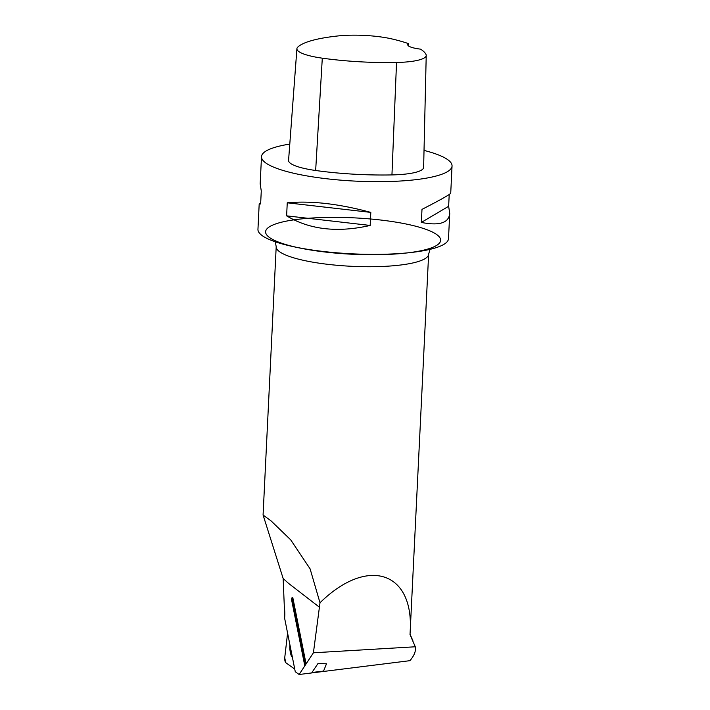 <?xml version="1.0" encoding="UTF-8"?>
<svg xmlns="http://www.w3.org/2000/svg" width="710" height="710" viewBox="0 0 710 710"><rect width="100%" height="100%" fill="white"/><g stroke="black" fill="none" stroke-linecap="round" stroke-linejoin="round"><path stroke-width="1.06" d="M319.997 602.781C367.656 555.983 414.427 571.399 410.131 632.495L410.016 634.625L415.288 646.783C416.104 650.901 414.32 655.525 409.945 660.673L299.132 674.5L313.412 652.792L319.997 602.781L310.11 568.87L290.701 539.84L270.954 520.785L263.099 515.078L283.148 578.481L284.32 606.739A15.647 4.003 83.1 0 1 284.603 618.108L295.262 671.731L299.132 674.5M291.49 599.32L304.785 665.767L306.063 663.832L305.238 664.267L291.943 597.82L291.49 599.32M291.943 597.82L292.76 597.385L306.063 663.832M415.288 646.783L313.412 652.792M326.467 663.779L318.027 663.477A76.307 21.362 -11.3 0 1 326.476 663.859L326.467 663.779M319.5 607.272L288.349 583.203L283.148 578.481M261.502 156.67L260.171 183.846L261.271 190.919L260.632 203.965L259.185 204.045L257.952 229.357A95.388 19.836 2.8 0 0 294.446 246.894A95.388 19.836 2.8 0 0 379.522 254.331A95.388 19.836 2.8 0 0 410.46 252.565A95.388 19.836 2.8 0 0 448.498 238.675L449.732 213.364C448.844 222.976 439.383 226.002 421.349 222.425L421.988 209.379C440.661 199.767 450.238 194.362 450.726 193.164L452.048 165.989A95.388 19.836 -177.2 0 1 383.072 181.645A95.388 19.836 -177.2 0 1 261.502 156.67A95.388 19.836 -177.2 0 1 289.786 144.077M424.021 150.405A95.388 19.836 -177.2 0 1 452.048 165.989M449.217 194.496L448.64 206.29L449.732 213.364M259.185 204.045L260.694 202.714M370.815 212.396L370.176 225.443C337.516 232.889 309.666 229.685 286.618 215.849L287.257 202.803C311.086 200.575 338.936 203.779 370.815 212.396L287.257 202.803M408.587 43.674A19.081 3.967 -177.2 0 0 407.762 44.757A19.081 3.967 -177.2 0 0 420.533 49.141A103.962 21.611 -177.2 0 1 426 54.448A42.911 8.919 -177.2 0 1 426.222 55.415L423.63 167.382A45.786 9.523 -177.2 0 1 391.947 174.917A106.837 22.214 -177.2 0 1 315.657 170.498A45.786 9.523 -177.2 0 1 288.571 160.38L296.913 48.688A42.911 8.919 -177.2 0 1 297.854 47.011A103.962 21.611 -177.2 0 1 338.439 35.899A42.911 8.919 -177.2 0 1 392.355 39.032A103.962 21.611 -177.2 0 1 408.587 43.674L408.498 45.928M426.222 55.415A42.911 8.919 -177.2 0 1 396.535 62.48A103.962 21.611 -177.2 0 1 322.296 58.176A42.911 8.919 -177.2 0 1 296.913 48.688M286.618 215.849L370.176 225.443M421.349 222.425L448.64 206.29M326.476 663.859L323.547 671.092L311.93 672.494L318.027 663.477M304.785 665.767L305.238 664.267M290.088 645.878A7.269 1.864 -96.9 0 0 292.307 656.981M287.568 633.267L284.737 657.717A3.026 0.772 -96.9 0 0 285.722 662.652L294.73 669.095L285.722 662.652L284.737 657.717L287.568 633.267M289.937 645.124A7.269 1.864 -96.9 0 0 290.337 652.41A7.269 1.864 -96.9 0 0 292.36 657.238M410.131 632.495L428.636 254.18A76.307 15.868 -177.2 0 1 373.451 266.703A76.307 15.868 -177.2 0 1 276.199 246.725L263.073 515.069M294.446 246.894L299.132 247.879A87.623 18.22 2.8 0 0 439.774 242.669A87.623 18.22 2.8 0 0 320.467 217.597A87.623 18.22 2.8 0 0 299.132 247.879A87.623 18.22 2.8 0 0 377.276 254.712A87.623 18.22 2.8 0 0 405.703 253.088A87.623 18.22 2.8 0 0 387.429 220.872A87.623 18.22 2.8 0 0 266.241 234.185A87.623 18.22 2.8 0 0 405.703 253.088L410.46 252.565M315.657 170.498L322.296 58.176M391.947 174.917L396.535 62.48M410.043 634.145L412.865 640.686M428.636 254.18L430.003 249.361M275.311 241.799L276.199 246.725"/></g></svg>
